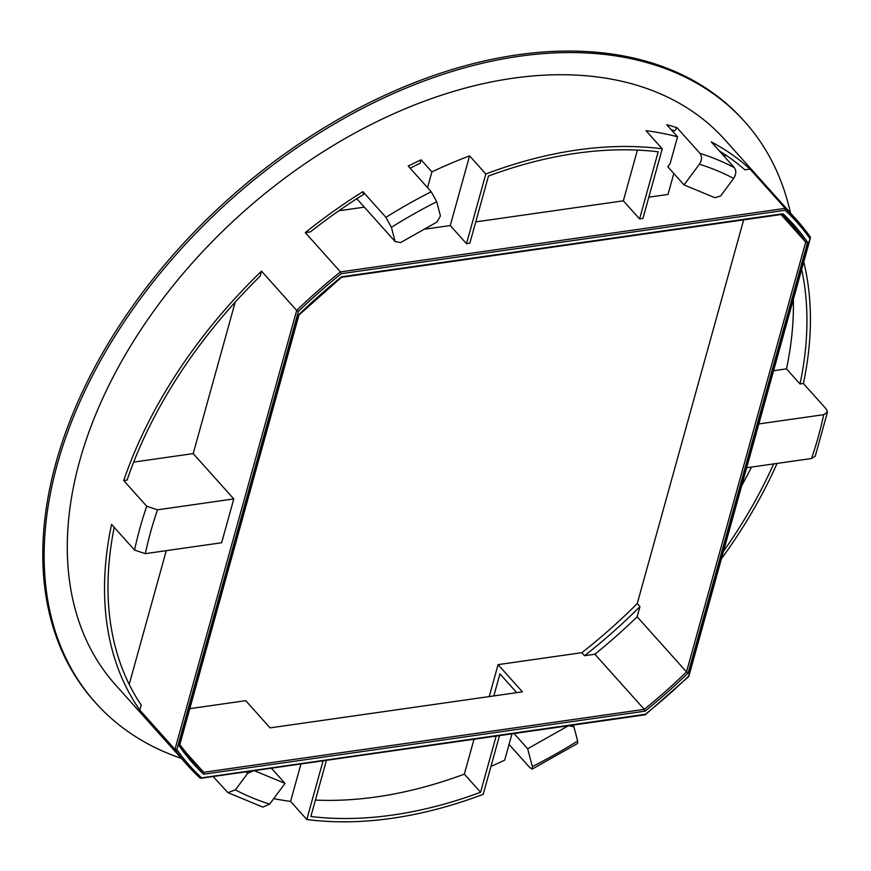 <?xml version="1.0" encoding="UTF-8"?>
<svg xmlns="http://www.w3.org/2000/svg" width="871" height="871" viewBox="0 0 871 871"><rect width="100%" height="100%" fill="white"/><g stroke="black" fill="none" stroke-linecap="round" stroke-linejoin="round"><path stroke-width="1.31" d="M474.02 739.25L464.341 774.134A404.786 264.719 -41.8 0 1 376.533 796.9A404.786 264.719 -41.8 0 1 315.411 800.09M326.44 760.329L310.86 816.508A404.786 264.719 138.2 0 0 392.767 815.027A404.786 264.719 138.2 0 0 480.574 792.262L496.154 736.082M790.476 213.014A435.609 284.882 138.2 0 0 744.825 121.82L743.464 120.318A435.609 284.882 138.2 0 0 517.668 54.797A435.609 284.882 138.2 0 0 120.296 324.241A435.609 284.882 138.2 0 0 94.362 701.438L95.723 702.951A435.609 284.882 138.2 0 0 181.32 758.38M744.825 121.82A435.609 284.882 138.2 0 0 519.018 56.31A435.609 284.882 138.2 0 0 121.646 325.743A435.609 284.882 138.2 0 0 95.723 702.951M662.243 148.799L642.918 218.469L639.575 218.948L658.193 151.804A404.786 264.719 138.2 0 0 488.468 176.051L469.85 243.194L466.497 243.673L485.822 173.993A408.804 267.353 -41.8 0 1 577.19 149.997A408.804 267.353 -41.8 0 1 662.243 148.799L646.01 130.672A408.804 267.353 138.2 0 1 677.551 136.812L666.729 124.727A408.804 267.353 -41.8 0 1 677.007 127.699L674.666 130.846A404.786 264.719 138.2 0 0 671.291 129.823M688.591 676.005L810.378 237.152L797.215 220.537A408.804 267.353 -41.8 0 1 810.313 237.075L809.769 238.404A407.465 266.472 138.2 0 0 785.163 210.281L785.207 208.376A408.804 267.353 -41.8 0 1 797.215 220.537L724.846 139.708A408.804 267.353 138.2 0 0 512.943 78.227A408.804 267.353 138.2 0 0 140.024 331.078A408.804 267.353 138.2 0 0 115.691 685.063L188.06 765.903A408.804 267.353 -41.8 0 1 174.962 749.365L139.796 710.083A408.804 267.353 -41.8 0 1 111.564 524.386L134.559 550.069A408.804 267.353 -41.8 0 1 146.72 506.247L123.715 480.563A408.804 267.353 -41.8 0 1 261.518 271.153L260.124 276.194A404.786 264.719 138.2 0 0 127.079 480.084L123.715 480.563M499.508 735.603L483.22 794.319A408.804 267.353 -41.8 0 1 391.852 818.315A408.804 267.353 -41.8 0 1 306.799 819.513L290.576 801.385A408.804 267.353 138.2 0 1 273.723 798.631M254.038 770.661L247.625 773.383L235.388 789.877L227.886 792.621L213.101 776.507M785.163 210.281L341.236 273.69A407.465 266.472 138.2 0 0 298.372 311.448L296.684 310.435L261.518 271.153M341.236 273.69L340.452 271.894L305.275 232.611L310.446 231.871A404.786 264.719 -41.8 0 1 363.643 194.375L362.924 191.664A408.804 267.353 138.2 0 0 305.275 232.611M356.794 198.73L395.118 241.528L391.406 227.32L385.929 217.347L362.924 191.664M385.929 217.347A408.804 267.353 -41.8 0 1 431.232 191.772L408.238 166.078A408.804 267.353 138.2 0 1 421.074 159.807L431.896 171.892L427.541 187.635M485.822 173.993L469.589 155.865A408.804 267.353 138.2 0 0 431.896 171.892M424.21 229.258L450.263 225.535L469.589 155.865M648.83 197.173L668.003 194.44L673.816 173.492M677.551 136.812L670.093 163.683L667.807 166.775L684.04 184.913L714.884 197.695L720.644 195.975L733.654 178.435A400.769 262.095 138.2 0 0 699.38 164.216L684.04 184.913M509.045 744.411L529.699 767.482L532.203 769.071L532.333 766.578L527.674 748.744L514.053 733.524M527.674 748.744L568.371 725.772M179.807 744.651A402.108 262.966 138.2 0 0 193.057 761.428A402.108 262.966 138.2 0 0 203.683 772.294L183.454 749.702M203.629 774.21A403.447 263.848 -41.8 0 1 179.023 745.641L298.437 315.041A403.447 263.848 -41.8 0 1 341.574 276.793L782.996 213.754A403.447 263.848 -41.8 0 1 807.602 242.312L688.188 672.924L686.511 671.911A402.108 262.966 138.2 0 1 644.268 709.364L645.052 711.161L203.629 774.21L203.683 772.294L644.268 709.364L594.893 654.219L584.561 655.689L581.861 652.673L498.07 664.638L522.415 691.835L270.064 727.873L245.72 700.676L189.78 708.667M489.208 696.582A4.017 2.635 138.2 0 0 489.252 696.441L498.07 664.638M743.66 219.873L637.256 603.549A394.062 257.707 -41.8 0 1 581.861 652.673M490.972 766.404A408.804 267.353 138.2 0 0 504.679 760.154L511.985 733.828M300.952 763.965L290.576 801.385M298.372 311.448L176.867 749.55L174.962 749.365L296.684 310.435A408.804 267.353 -41.8 0 1 340.452 271.894L785.207 208.376L750.04 169.094L744.868 169.823A404.786 264.719 138.2 0 0 719.457 151.042M723.725 155.811L726.294 155.441M639.575 218.948L623.342 200.82L637.409 150.095M475.751 221.898L623.342 200.82M466.497 243.673L450.263 225.535M338.863 210.771L364.328 207.135M431.232 191.772L436.719 201.734L440.432 215.954L436.839 222.127L400.595 242.584L395.118 241.528M572.497 725.184L573.935 726.784L577.647 740.992L577.56 743.464L532.203 769.071M410.143 168.201A404.786 264.719 -41.8 0 1 420.105 163.334L421.074 159.807M129.202 684.377L166.285 550.657M133.688 462.098L193.199 453.595L235.214 302.128M793.35 299.428A404.786 264.719 -41.8 0 1 786.491 368.858L773.579 370.708M751.499 467.074A404.786 264.719 -41.8 0 1 741.657 485.8M823.716 414.672L827.45 412.146L815.223 456.23L811.554 458.494A400.769 262.095 138.2 0 0 823.716 414.672L758.815 423.937M827.45 412.146L826.372 409.174L803.378 383.49A408.804 267.353 138.2 0 0 803.748 261.921M801.658 269.466A404.786 264.719 -41.8 0 1 800.014 383.969L803.378 383.49M800.014 383.969L786.491 368.858M746.665 467.76L811.554 458.494M807.602 242.312L805.697 242.127L686.511 671.911L637.137 616.766A402.108 262.966 -41.8 0 1 594.893 654.219M781.646 214.201L792.229 225.012A402.108 262.966 138.2 0 1 805.697 242.127L781.004 214.538M637.137 616.766L639.967 606.575L637.256 603.549M699.38 164.216C701.982 160.133 702.189 156.519 700.001 153.383L677.007 127.699M700.001 153.383A408.804 267.353 -41.8 0 1 734.275 167.591L711.28 141.908A408.804 267.353 -41.8 0 1 750.04 169.094M721.417 558.801A408.804 267.353 138.2 0 0 777.052 463.426M146.72 506.247L157.488 509.818L233.787 498.92L193.199 453.595M233.787 498.92L221.637 542.753L145.337 553.651L134.559 550.069M114.21 527.347A404.786 264.719 138.2 0 0 141.189 705.042L139.796 710.083M639.967 606.575A394.062 257.707 -41.8 0 1 584.561 655.689M773.644 463.905A404.786 264.719 -41.8 0 1 723.507 551.245M734.275 167.591C736.463 170.716 736.256 174.331 733.654 178.435M573.935 726.784L568.556 725.739M235.388 789.877A400.769 262.095 138.2 0 0 269.672 804.096L285.013 783.399L271.382 768.189M269.672 804.096L262.857 807.123L227.886 792.621M285.013 783.399L254.223 770.639M247.625 773.383L246.188 771.782M306.799 819.513L323.087 760.808M480.574 792.262L464.341 774.134M493.824 695.918L499.932 673.893L516.721 692.652M644.834 714.547L645.4 714.264A407.465 266.472 138.2 0 0 688.264 676.517M176.867 749.55A407.465 266.472 138.2 0 0 201.473 777.672L200.123 778.119L188.06 765.903A408.804 267.353 -41.8 0 0 200.08 778.075L645.4 714.264M341.574 276.793L341.018 277.076L341.574 276.793M782.996 213.754L781.603 214.146M792.229 225.012A402.108 262.966 138.2 0 0 781.886 214.408M688.188 672.924A403.447 263.848 -41.8 0 1 645.052 711.161M157.488 509.818A400.769 262.095 138.2 0 0 145.337 553.651M532.333 766.578A400.769 262.095 138.2 0 0 577.647 740.992M436.719 201.734A400.769 262.095 138.2 0 0 391.406 227.32M688.798 676.429L810.466 237.685M688.754 676.495L645.302 714.764M200.657 778.293L645.226 714.797M298.938 315.019L341.486 277.294M341.454 277.316L782.191 214.364M179.731 744.934L298.96 314.986M179.633 744.389L193.057 761.428"/></g></svg>
